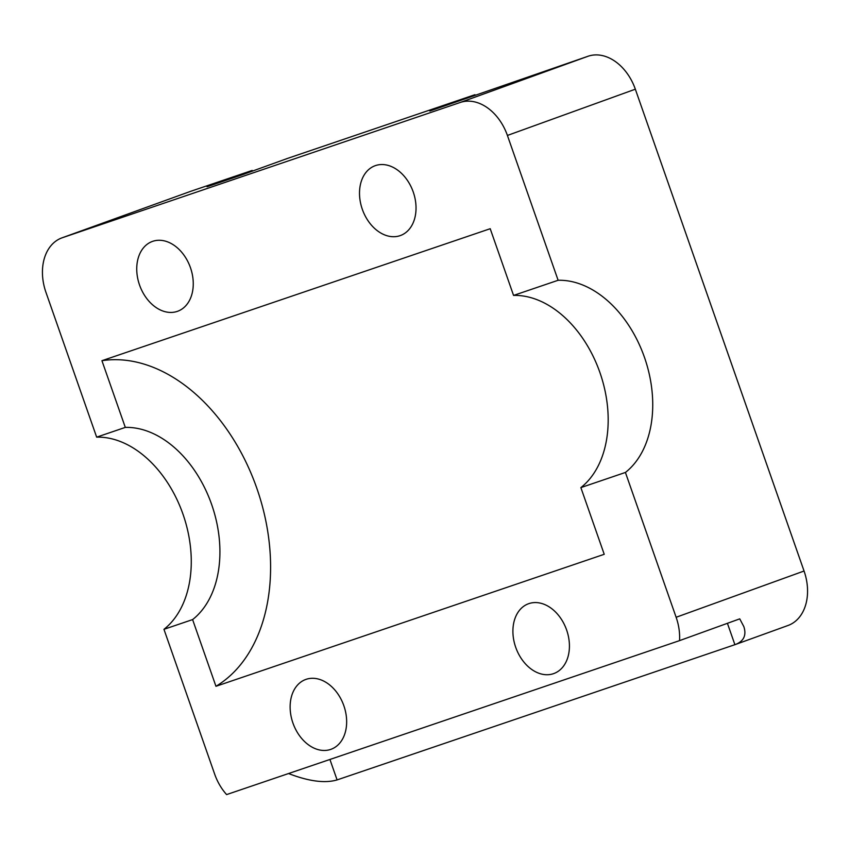<?xml version="1.0" encoding="UTF-8"?>
<svg xmlns="http://www.w3.org/2000/svg" width="850" height="850" viewBox="0 0 850 850"><rect width="100%" height="100%" fill="white"/><g stroke="black" fill="none" stroke-linecap="round" stroke-linejoin="round"><path stroke-width="1.27" d="M507.408 135.447A46.41 33.607 70.1 0 0 460.243 102.468L62.422 237.702L190.347 191.441L252.195 170.425L207.039 186.745L242.484 174.696L287.629 158.376L474.969 94.69L429.824 111.021L588.168 56.217A46.41 33.607 70.1 0 1 635.332 89.197L804.058 571.019A46.41 33.607 70.1 0 1 788.014 625.483L735.335 644.534C743.803 641.24 746.64 635.269 743.846 626.631L739.744 618.853L679.543 640.624A46.41 33.607 70.1 0 0 676.133 617.27L625.419 472.451A104.433 72.006 71.2 0 0 644.449 357.319A104.433 72.006 71.2 0 0 558.121 280.277L507.408 135.447L635.332 89.197M101.936 360.697A174.048 120.009 71.2 0 1 256.774 488.123A174.048 120.009 71.2 0 1 215.953 686.29L192.599 619.586A104.433 72.006 71.2 0 0 211.629 504.443A104.433 72.006 71.2 0 0 125.301 427.401L101.936 360.697L490.206 228.714L513.559 295.418L558.121 280.277M125.301 427.401L96.656 437.144L45.943 292.315A46.41 33.607 70.1 0 1 61.986 237.851A46.41 33.607 70.1 0 1 62.422 237.702M362.312 209.281A37.134 26.892 70.1 0 1 375.147 165.708A37.134 26.892 70.1 0 1 413.058 191.484A37.134 26.892 70.1 0 1 400.403 235.546A37.134 26.892 70.1 0 1 362.312 209.281M139.538 285.005A37.134 26.892 70.1 0 1 152.373 241.442A37.134 26.892 70.1 0 1 190.283 267.208A37.134 26.892 70.1 0 1 177.629 311.27A37.134 26.892 70.1 0 1 139.538 285.005M61.986 237.851L189.911 191.601A46.41 33.607 70.1 0 1 190.347 191.441M251.111 171.572A74.258 53.773 70.1 0 1 252.195 170.425M473.886 95.848A74.258 53.773 70.1 0 1 474.969 94.69M192.599 619.586L163.954 629.319L214.667 774.138A46.41 33.607 70.1 0 0 226.61 794.591L679.543 640.624M163.954 629.319A104.433 72.006 71.2 0 0 182.984 514.186A104.433 72.006 71.2 0 0 96.656 437.144M215.953 686.29L604.222 554.296L580.869 487.603A104.433 72.006 71.2 0 0 599.888 372.459A104.433 72.006 71.2 0 0 513.559 295.418M580.869 487.603L625.419 472.451M288.543 773.543C308.773 781.352 324.955 783.477 337.089 779.918L329.928 759.475M735.335 644.534L337.089 779.918M292.931 723.031A37.134 26.892 70.1 0 1 305.766 679.458A37.134 26.892 70.1 0 1 343.676 705.234A37.134 26.892 70.1 0 1 331.011 749.296A37.134 26.892 70.1 0 1 292.931 723.031M515.706 647.307A37.134 26.892 70.1 0 1 528.541 603.734A37.134 26.892 70.1 0 1 566.451 629.499A37.134 26.892 70.1 0 1 553.796 673.561A37.134 26.892 70.1 0 1 515.706 647.307M460.243 102.468L588.168 56.217M676.133 617.27L804.058 571.019M734.899 644.683L727.419 623.316"/></g></svg>
